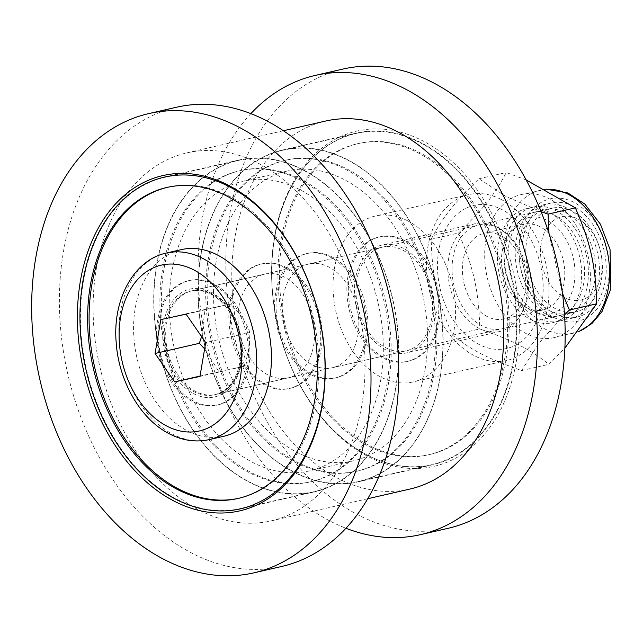 <?xml version="1.0" encoding="UTF-8"?>
<svg xmlns="http://www.w3.org/2000/svg" width="643" height="643" viewBox="0 0 643 643"><rect width="100%" height="100%" fill="white"/><g stroke="black" fill="none" stroke-linecap="round" stroke-linejoin="round"><path stroke-width="0.48" stroke-dasharray="3.21 2.41" d="M322.296 404.053A169.881 119.357 77.1 0 1 240.779 508.468A169.881 119.357 77.1 0 1 120.619 448.163A169.881 119.357 77.1 0 1 83.317 281.714A169.881 119.357 77.1 0 1 164.833 177.299A169.881 119.357 77.1 0 1 311.622 290.21A169.881 119.357 77.1 0 1 323.702 342.872A169.881 119.357 77.1 0 1 322.296 404.053M395.766 387.199A169.881 119.357 -102.9 0 0 358.472 220.758A169.881 119.357 -102.9 0 0 238.304 160.453A169.881 119.357 -102.9 0 0 159.946 352.71A169.881 119.357 -102.9 0 0 314.25 491.622A169.881 119.357 -102.9 0 0 395.766 387.199M513.5 360.201A169.881 119.357 -102.9 0 0 476.198 193.76A169.881 119.357 -102.9 0 0 356.037 133.455A169.881 119.357 -102.9 0 0 274.521 237.87A169.881 119.357 -102.9 0 0 273.114 299.043A169.881 119.357 -102.9 0 0 285.195 351.705A169.881 119.357 -102.9 0 0 431.983 464.624A169.881 119.357 -102.9 0 0 513.5 360.201M274.497 236.761A172.011 120.852 77.1 0 1 456 165.171A172.011 120.852 77.1 0 1 481.551 437.682A172.011 120.852 77.1 0 1 285.307 352.026A172.011 120.852 77.1 0 1 273.074 298.706A172.011 120.852 77.1 0 1 274.497 236.761M440.029 377.055A169.881 119.357 -102.9 0 0 402.727 210.607A169.881 119.357 -102.9 0 0 282.566 150.301A169.881 119.357 -102.9 0 0 204.201 342.558A169.881 119.357 -102.9 0 0 358.513 481.47A169.881 119.357 -102.9 0 0 440.029 377.055M342.832 69.09A235.563 165.5 -102.9 0 0 234.173 335.686A235.563 165.5 -102.9 0 0 448.139 528.305M361.84 404.833A188.769 132.627 -102.9 0 0 320.399 219.874A188.769 132.627 -102.9 0 0 186.872 152.865A188.769 132.627 -102.9 0 0 99.802 366.502A188.769 132.627 -102.9 0 0 271.266 520.854A188.769 132.627 -102.9 0 0 361.84 404.833M325.551 121.061A188.769 132.627 -102.9 0 0 238.481 334.706A188.769 132.627 -102.9 0 0 409.945 489.05M176.415 107.252A235.563 165.5 -102.9 0 0 67.756 373.848A235.563 165.5 -102.9 0 0 281.722 566.467M380.809 379.547A148.613 104.407 -102.9 0 0 348.176 233.939A148.613 104.407 -102.9 0 0 243.062 181.181A148.613 104.407 -102.9 0 0 174.51 349.374A148.613 104.407 -102.9 0 0 309.492 470.885A148.613 104.407 -102.9 0 0 380.809 379.547M425.063 369.395A148.613 104.407 -102.9 0 0 392.439 223.788A148.613 104.407 -102.9 0 0 287.317 171.03A148.613 104.407 -102.9 0 0 218.773 339.223A148.613 104.407 -102.9 0 0 353.754 460.734A148.613 104.407 -102.9 0 0 425.063 369.395M250.866 113.65A235.563 165.5 -102.9 0 0 206.435 342.052A235.563 165.5 -102.9 0 0 345.95 528.265M479.091 328.388A55.298 38.853 77.1 0 1 447.898 271.732A55.298 38.853 77.1 0 1 475.33 223.651A55.298 38.853 77.1 0 1 525.556 268.87A55.298 38.853 77.1 0 1 500.053 331.458A55.298 38.853 77.1 0 1 479.091 328.388M385.704 349.808A55.298 38.853 77.1 0 1 354.518 293.152A55.298 38.853 77.1 0 1 381.942 245.063A55.298 38.853 77.1 0 1 432.176 290.282A55.298 38.853 77.1 0 1 406.665 352.87A55.298 38.853 77.1 0 1 385.704 349.808M407.533 220.758A85.077 59.775 -102.9 0 0 375.287 216.04A85.077 59.775 -102.9 0 0 336.04 312.329A85.077 59.775 -102.9 0 0 413.32 381.894A85.077 59.775 -102.9 0 0 455.517 307.925A85.077 59.775 -102.9 0 0 407.533 220.758M500.921 199.338A85.077 59.775 -102.9 0 0 468.675 194.628A85.077 59.775 -102.9 0 0 429.428 290.909A85.077 59.775 -102.9 0 0 506.708 360.482A85.077 59.775 -102.9 0 0 548.905 286.505A85.077 59.775 -102.9 0 0 500.921 199.338M526.697 240.884A53.176 37.358 77.1 0 1 552.216 208.203A53.176 37.358 77.1 0 1 598.167 243.552A53.176 37.358 77.1 0 1 601.936 260.013A53.176 37.358 77.1 0 1 601.502 279.175A53.176 37.358 77.1 0 1 575.983 311.855A53.176 37.358 77.1 0 1 538.376 292.983A53.176 37.358 77.1 0 1 526.697 240.884M223.909 436.243A95.711 67.242 77.1 0 1 136.967 357.982A95.711 67.242 77.1 0 1 181.117 249.661M541.277 242.982A42.735 30.028 -102.9 0 0 570.389 299.831A42.735 30.028 -102.9 0 0 601.752 258.357A42.735 30.028 -102.9 0 0 598.713 245.128A42.735 30.028 -102.9 0 0 567.391 216.193A42.735 30.028 -102.9 0 0 541.277 242.982M204.619 348.876L218.917 371.742L244.219 366.293L199.957 376.444M218.917 371.742L200.021 376.075M186.108 314.162L230.371 304.01L205.069 309.452L201.597 336.643M205.069 309.452L160.806 319.603M244.219 366.293L249.058 348.908L249.95 332.431L205.688 342.582M249.95 332.431C246.084 322.344 239.558 312.868 230.371 304.01M554.539 215.236A53.176 37.358 77.1 0 1 584.535 269.714A53.176 37.358 77.1 0 1 558.156 315.946A53.176 37.358 77.1 0 1 509.859 272.471A53.176 37.358 77.1 0 1 534.389 212.286A53.176 37.358 77.1 0 1 554.539 215.236M565.607 212.696A53.176 37.358 77.1 0 1 595.595 267.175A53.176 37.358 77.1 0 1 569.224 313.406A53.176 37.358 77.1 0 1 520.926 269.931A53.176 37.358 77.1 0 1 545.449 209.755A53.176 37.358 77.1 0 1 565.607 212.696M555.367 210.349A58.489 41.096 77.1 0 1 588.361 270.269A58.489 41.096 77.1 0 1 559.346 321.13A58.489 41.096 77.1 0 1 506.218 273.307A58.489 41.096 77.1 0 1 533.2 207.102A58.489 41.096 77.1 0 1 555.367 210.349M566.435 207.81A58.489 41.096 -102.9 0 0 544.267 204.57A58.489 41.096 -102.9 0 0 517.285 270.767A58.489 41.096 -102.9 0 0 570.413 318.59A58.489 41.096 -102.9 0 0 599.421 267.737A58.489 41.096 -102.9 0 0 566.435 207.81M573.194 206.258A58.489 41.096 -102.9 0 0 551.027 203.019A58.489 41.096 -102.9 0 0 524.045 269.216A58.489 41.096 -102.9 0 0 577.173 317.039A58.489 41.096 -102.9 0 0 606.18 266.186A58.489 41.096 -102.9 0 0 573.194 206.258M589.157 292.541A73.382 51.553 -102.9 0 0 573.05 220.645A73.382 51.553 -102.9 0 0 521.143 194.596A73.382 51.553 -102.9 0 0 484.75 258.398A73.382 51.553 -102.9 0 0 526.135 333.572A73.382 51.553 -102.9 0 0 553.945 337.647A73.382 51.553 -102.9 0 0 589.157 292.541M531.849 310.971A49.286 34.626 77.1 0 1 529.326 309.548A49.286 34.626 77.1 0 1 511.225 230.612A49.286 34.626 77.1 0 1 556.685 227.252A49.286 34.626 77.1 0 1 572.72 289.72A49.286 34.626 77.1 0 1 531.849 310.971M526.287 307.547A43.965 30.888 -102.9 0 0 542.949 309.982A43.965 30.888 -102.9 0 0 563.228 260.23A43.965 30.888 -102.9 0 0 523.298 224.278A43.965 30.888 -102.9 0 0 507.89 235.86A43.965 30.888 -102.9 0 0 524.037 306.277A43.965 30.888 -102.9 0 0 526.287 307.547M548.608 211.901A58.489 41.096 -102.9 0 0 526.44 208.654A58.489 41.096 -102.9 0 0 499.458 274.85A58.489 41.096 -102.9 0 0 552.586 322.682A58.489 41.096 -102.9 0 0 581.593 271.82A58.489 41.096 -102.9 0 0 548.608 211.901M487.185 316.517A43.965 30.888 77.1 0 1 462.389 271.475A43.965 30.888 77.1 0 1 484.195 233.248A43.965 30.888 77.1 0 1 500.857 235.684A43.965 30.888 77.1 0 1 525.653 280.726A43.965 30.888 77.1 0 1 503.847 318.952A43.965 30.888 77.1 0 1 487.185 316.517M498.598 228.064A53.176 37.358 -102.9 0 0 453.813 284.809A53.176 37.358 -102.9 0 0 518.588 317.972A53.176 37.358 -102.9 0 0 498.598 228.064M541.945 303.367A73.382 51.553 -102.9 0 0 474.405 205.318A73.382 51.553 -102.9 0 0 454.649 322.151A73.382 51.553 -102.9 0 0 541.945 303.367M526.175 179.952L506.266 172.509C495.102 194.017 483.857 208.26 458.491 233.031C473.746 268.067 478.762 290.628 479.815 328.927C513.331 340.822 529.591 349.149 548.913 364.3L564.884 348.12M564.538 314.781L538.802 343.33L521.61 370.561C488.085 358.665 471.833 350.339 452.511 335.188C437.256 300.144 432.241 277.591 431.188 239.292C442.36 217.776 453.596 203.534 478.971 178.762L505.985 196.485L541.076 211.651M548.993 233.441L562.456 293.264M452.511 335.188L479.815 328.927M431.188 239.292L458.491 233.031M478.971 178.762L506.266 172.509M521.61 370.561L548.913 364.3M227.895 294.542A63.81 44.833 -102.9 0 0 189.725 280.412A63.81 44.833 -102.9 0 0 160.292 352.629A63.81 44.833 -102.9 0 0 218.25 404.809A63.81 44.833 -102.9 0 0 249.645 359.509A63.81 44.833 -102.9 0 0 227.895 294.542M226.424 294.88A63.81 44.833 -102.9 0 0 188.246 280.758A63.81 44.833 -102.9 0 0 158.813 352.967A63.81 44.833 -102.9 0 0 216.771 405.146A63.81 44.833 -102.9 0 0 248.166 359.847A63.81 44.833 -102.9 0 0 226.424 294.88M167.598 187.298A159.52 112.075 77.1 0 1 168.329 187.121A159.52 112.075 77.1 0 1 263.767 222.446A159.52 112.075 77.1 0 1 318.132 384.852A159.52 112.075 77.1 0 1 239.646 498.1A159.52 112.075 77.1 0 1 238.907 498.269M250.891 374.443A63.81 44.833 77.1 0 1 229.149 309.476A63.81 44.833 77.1 0 1 260.544 264.177A63.81 44.833 77.1 0 1 318.502 316.348A63.81 44.833 77.1 0 1 289.069 388.565A63.81 44.833 77.1 0 1 250.891 374.443M252.369 374.097A63.81 44.833 77.1 0 1 230.62 309.138A63.81 44.833 77.1 0 1 262.014 263.839A63.81 44.833 77.1 0 1 319.973 316.01A63.81 44.833 77.1 0 1 290.54 388.227A63.81 44.833 77.1 0 1 252.369 374.097M215.027 446.539A159.52 112.075 -102.9 0 0 310.456 481.856A159.52 112.075 -102.9 0 0 384.04 301.318A159.52 112.075 -102.9 0 0 239.148 170.885A159.52 112.075 -102.9 0 0 160.662 284.126A159.52 112.075 -102.9 0 0 215.027 446.539M216.498 446.202A159.52 112.075 -102.9 0 0 311.935 481.519A159.52 112.075 -102.9 0 0 385.519 300.98A159.52 112.075 -102.9 0 0 240.619 170.548A159.52 112.075 -102.9 0 0 162.132 283.788A159.52 112.075 -102.9 0 0 216.498 446.202M212.511 454.215A170.162 119.55 -102.9 0 0 314.314 491.887A170.162 119.55 -102.9 0 0 392.801 299.308A170.162 119.55 -102.9 0 0 238.248 160.179A170.162 119.55 -102.9 0 0 154.529 280.975A170.162 119.55 -102.9 0 0 212.511 454.215M182.588 383.003A53.176 37.358 77.1 0 1 164.463 328.87A53.176 37.358 77.1 0 1 190.625 291.118A53.176 37.358 77.1 0 1 238.923 334.601A53.176 37.358 77.1 0 1 214.4 394.778A53.176 37.358 77.1 0 1 182.588 383.003M256.356 366.092A53.176 37.358 -102.9 0 0 288.16 377.859A53.176 37.358 -102.9 0 0 312.691 317.682A53.176 37.358 -102.9 0 0 264.394 274.207A53.176 37.358 -102.9 0 0 238.231 311.951A53.176 37.358 -102.9 0 0 256.356 366.092M397.961 362.242A63.81 44.833 77.1 0 1 347.911 302.957A63.81 44.833 77.1 0 1 378.566 237.114A63.81 44.833 77.1 0 1 436.525 289.286A63.81 44.833 77.1 0 1 407.091 361.503A63.81 44.833 77.1 0 1 397.961 362.242M399.44 361.905A63.81 44.833 77.1 0 1 349.382 302.62A63.81 44.833 77.1 0 1 380.037 236.769A63.81 44.833 77.1 0 1 437.996 288.948A63.81 44.833 77.1 0 1 408.562 361.165A63.81 44.833 77.1 0 1 399.44 361.905M405.669 456.651A159.52 112.075 -102.9 0 0 428.487 454.794A159.52 112.075 -102.9 0 0 502.07 274.256A159.52 112.075 -102.9 0 0 357.17 143.815A159.52 112.075 -102.9 0 0 280.533 308.431A159.52 112.075 -102.9 0 0 405.669 456.651M407.14 456.313A159.52 112.075 -102.9 0 0 429.958 454.456A159.52 112.075 -102.9 0 0 503.541 273.918A159.52 112.075 -102.9 0 0 358.649 143.477A159.52 112.075 -102.9 0 0 282.004 308.093A159.52 112.075 -102.9 0 0 407.14 456.313M380.608 131.14A170.162 119.55 77.1 0 1 514.087 289.237A170.162 119.55 77.1 0 1 432.337 464.825A170.162 119.55 77.1 0 1 277.776 325.688A170.162 119.55 77.1 0 1 356.27 133.117A170.162 119.55 77.1 0 1 380.608 131.14M316.878 252.611A63.81 44.833 -102.9 0 0 307.748 253.35A63.81 44.833 -102.9 0 0 278.315 325.567A63.81 44.833 -102.9 0 0 336.273 377.738A63.81 44.833 -102.9 0 0 366.928 311.895A63.81 44.833 -102.9 0 0 316.878 252.611M315.4 252.948A63.81 44.833 -102.9 0 0 306.277 253.688A63.81 44.833 -102.9 0 0 276.844 325.905A63.81 44.833 -102.9 0 0 334.802 378.076A63.81 44.833 -102.9 0 0 365.457 312.233A63.81 44.833 -102.9 0 0 315.4 252.948M309.17 158.202A159.52 112.075 77.1 0 1 434.306 306.422A159.52 112.075 77.1 0 1 357.669 471.03A159.52 112.075 77.1 0 1 212.769 340.597A159.52 112.075 77.1 0 1 286.352 160.059A159.52 112.075 77.1 0 1 309.17 158.202M307.7 158.54A159.52 112.075 77.1 0 1 432.835 306.759A159.52 112.075 77.1 0 1 356.198 471.375A159.52 112.075 77.1 0 1 211.298 340.935A159.52 112.075 77.1 0 1 284.881 160.396A159.52 112.075 77.1 0 1 307.7 158.54M306.84 148.051A170.162 119.55 77.1 0 1 440.318 306.148A170.162 119.55 77.1 0 1 358.569 481.736A170.162 119.55 77.1 0 1 204.016 342.606A170.162 119.55 77.1 0 1 282.502 150.028A170.162 119.55 77.1 0 1 306.84 148.051M390.02 246.518A53.176 37.358 -102.9 0 0 382.416 247.137A53.176 37.358 -102.9 0 0 357.886 307.322A53.176 37.358 -102.9 0 0 406.191 350.797A53.176 37.358 -102.9 0 0 431.734 295.925A53.176 37.358 -102.9 0 0 390.02 246.518M316.26 263.437A53.176 37.358 77.1 0 1 357.966 312.844A53.176 37.358 77.1 0 1 332.423 367.716A53.176 37.358 77.1 0 1 284.126 324.233A53.176 37.358 77.1 0 1 308.648 264.056A53.176 37.358 77.1 0 1 316.26 263.437M241.39 361.76A53.176 37.358 -102.9 0 0 212.254 293.73A53.176 37.358 -102.9 0 0 192.104 290.781A53.176 37.358 -102.9 0 0 167.574 350.965A53.176 37.358 -102.9 0 0 215.871 394.44A53.176 37.358 -102.9 0 0 241.39 361.76M211.113 292.115A55.298 38.853 77.1 0 1 231.898 385.615A55.298 38.853 77.1 0 1 164.528 351.126A55.298 38.853 77.1 0 1 211.113 292.115M166.368 253.037A95.711 67.242 -102.9 0 0 122.218 361.366A95.711 67.242 -102.9 0 0 209.152 439.627M579.327 331.225A73.382 51.553 77.1 0 1 573.122 333.243A73.382 51.553 77.1 0 1 545.312 329.176A73.382 51.553 77.1 0 1 503.927 254.001A73.382 51.553 77.1 0 1 540.321 190.199A73.382 51.553 77.1 0 1 546.735 189.315M554.346 317.706A62.749 44.086 -102.9 0 0 607.201 250.754A62.749 44.086 -102.9 0 0 530.756 211.627A62.749 44.086 -102.9 0 0 554.346 317.706M238.304 160.453L164.833 177.299M314.25 491.622L240.779 508.468M356.037 133.455L282.566 150.301M431.983 464.624L358.513 481.47M283.37 130.738L186.872 152.865M367.756 498.727L271.266 520.854M287.317 171.03L243.062 181.181M353.754 460.734L309.492 470.885M475.33 223.651L381.942 245.063M500.053 331.458L406.665 352.87M468.675 194.628L375.287 216.04M506.708 360.482L413.32 381.894M552.216 208.203L192.104 290.781C198.325 289.334 204.828 290.298 211.619 293.666L224.327 303.657C232.067 312.337 237.331 323.099 240.12 335.951C246.558 364.396 233.393 391.611 215.871 394.44L575.983 311.855M598.713 245.128L598.167 243.552M601.752 258.357L601.936 260.013M558.156 315.946L569.224 313.406M534.389 212.286L545.449 209.755M551.027 203.019L544.267 204.57M577.173 317.039L570.413 318.59M521.143 194.596L546.614 189.251M579.23 331.338L553.945 337.647M524.037 306.277L529.326 309.548M507.89 235.86L511.225 230.612M523.298 224.278L484.195 233.248M542.949 309.982L503.847 318.952M533.2 207.102L526.44 208.654M559.346 321.13L552.586 322.682M216.771 405.146L218.25 404.809M188.246 280.758L189.725 280.412M238.167 498.438L239.646 498.1M166.858 187.459L168.329 187.121M262.014 263.839L260.544 264.177M290.54 388.227L289.069 388.565M240.619 170.548L239.148 170.885M311.935 481.519L310.456 481.856M264.394 274.207L190.625 291.118M288.16 377.859L214.4 394.778M238.248 160.179L164.479 177.098M314.314 491.887L240.546 508.806M380.037 236.769L378.566 237.114M408.562 361.165L407.091 361.503M358.649 143.477L357.17 143.815M429.958 454.456L428.487 454.794M334.802 378.076L336.273 377.738M306.277 253.688L307.748 253.35M356.198 471.375L357.669 471.03M284.881 160.396L286.352 160.059M332.423 367.716L406.191 350.797M308.648 264.056L382.416 247.137M358.569 481.736L432.337 464.825M282.502 150.028L356.27 133.117"/><path stroke-width="0.96" d="M80.343 281.288A172.011 120.852 -102.9 0 0 197.505 510.092A172.011 120.852 -102.9 0 0 323.734 343.209A172.011 120.852 -102.9 0 0 311.509 289.889A172.011 120.852 -102.9 0 0 185.417 173.465A172.011 120.852 -102.9 0 0 80.343 281.288M367.016 428.037A235.563 165.5 -102.9 0 0 315.303 197.24A235.563 165.5 -102.9 0 0 148.678 113.618A235.563 165.5 -102.9 0 0 40.019 380.214A235.563 165.5 -102.9 0 0 253.985 572.825A235.563 165.5 -102.9 0 0 367.016 428.037M345.95 528.265A235.563 165.5 -102.9 0 0 420.401 534.663L448.139 528.305A235.563 165.5 -102.9 0 0 561.17 383.517A235.563 165.5 -102.9 0 0 509.449 152.713A235.563 165.5 -102.9 0 0 342.832 69.09L315.094 75.456A235.563 165.5 -102.9 0 0 250.866 113.65M367.756 498.727L409.945 489.05A188.769 132.627 -102.9 0 0 500.519 373.028A188.769 132.627 -102.9 0 0 459.078 188.069A188.769 132.627 -102.9 0 0 325.551 121.061L283.37 130.738M253.985 572.825L281.722 566.467A235.563 165.5 -102.9 0 0 394.754 421.679A235.563 165.5 -102.9 0 0 343.041 190.875A235.563 165.5 -102.9 0 0 176.415 107.252L148.678 113.618M420.401 534.663A235.563 165.5 -102.9 0 0 533.433 389.875A235.563 165.5 -102.9 0 0 481.72 159.07A235.563 165.5 -102.9 0 0 315.094 75.456M166.368 253.037L181.117 249.661A95.711 67.242 77.1 0 1 248.817 283.635A95.711 67.242 77.1 0 1 269.835 377.417A95.711 67.242 77.1 0 1 223.909 436.243L209.152 439.627A95.711 67.242 -102.9 0 0 255.078 380.793A95.711 67.242 -102.9 0 0 202.641 258.349A95.711 67.242 -102.9 0 0 166.368 253.037C133.776 259.893 112.573 299.325 116.142 342.004C118.449 379.434 138.92 416.744 166.449 432.249C180.498 440.278 194.733 442.746 209.152 439.627M155.076 353.473L160.806 319.603L186.108 314.162L205.688 342.582L199.957 376.444L174.655 381.894L155.076 353.473L199.338 343.322L204.619 348.876M200.021 376.075L174.655 381.894M201.597 336.643L199.338 343.322M564.884 348.12L596.688 303.777C595.635 265.479 590.62 242.917 575.364 207.882L526.175 179.952M562.456 293.264L569.393 310.039L564.538 314.781M541.076 211.651L548.069 214.135L548.993 233.441M569.393 310.039L596.688 303.777M548.069 214.135L575.364 207.882M238.907 498.269A159.52 112.075 77.1 0 1 94.746 367.659A159.52 112.075 77.1 0 1 167.598 187.298M262.288 222.783A159.52 112.075 77.1 0 1 316.653 385.197A159.52 112.075 77.1 0 1 238.167 498.438A159.52 112.075 77.1 0 1 93.275 367.997A159.52 112.075 77.1 0 1 166.858 187.459A159.52 112.075 77.1 0 1 262.288 222.783M138.751 471.126A170.162 119.55 -102.9 0 0 240.546 508.806A170.162 119.55 -102.9 0 0 319.032 316.227A170.162 119.55 -102.9 0 0 164.479 177.098A170.162 119.55 -102.9 0 0 80.761 297.886A170.162 119.55 -102.9 0 0 138.751 471.126M193.607 269.811A85.077 59.775 77.1 0 1 225.597 413.658A85.077 59.775 77.1 0 1 121.945 360.602A85.077 59.775 77.1 0 1 193.607 269.811M546.735 189.315A73.382 51.553 77.1 0 1 606.968 250.167A73.382 51.553 77.1 0 1 579.327 331.225M546.614 189.251L567.914 192.98L584.784 204.04L600.425 224.19L610.054 249.484L610.85 288.739L602.057 311.509L591.954 323.525L579.23 331.338"/></g></svg>
